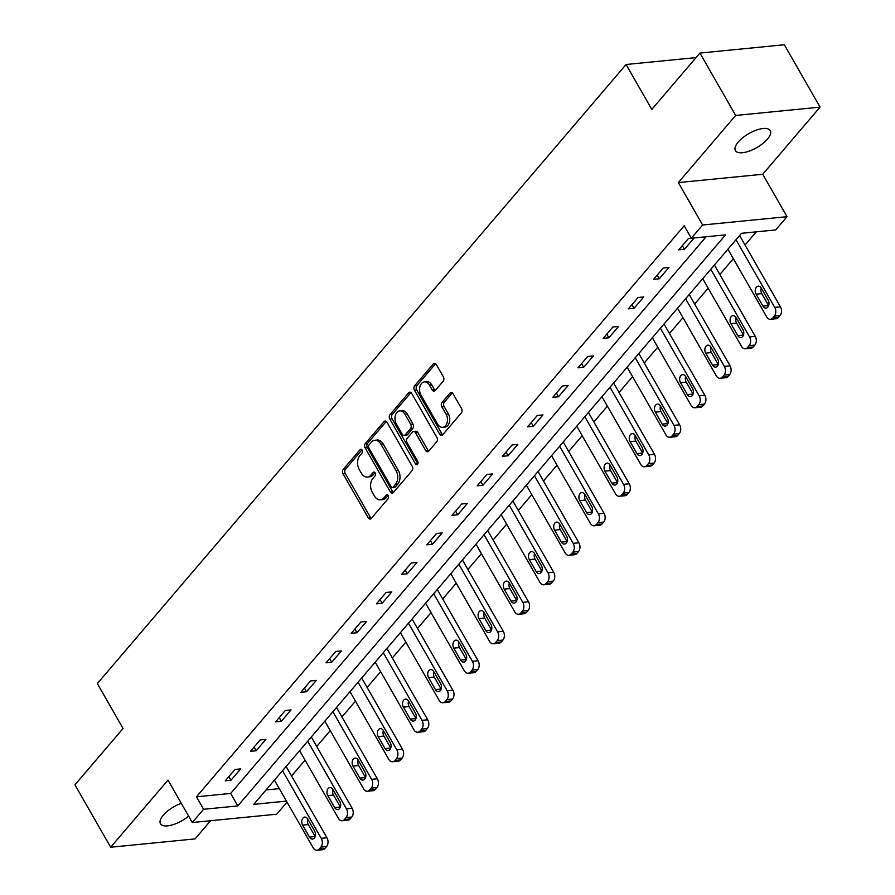 <?xml version="1.0" encoding="UTF-8"?>
<svg xmlns="http://www.w3.org/2000/svg" width="895" height="895" viewBox="0 0 895 895"><rect width="100%" height="100%" fill="white"/><g stroke="black" fill="none" stroke-linecap="round" stroke-linejoin="round"><path stroke-width="1.34" d="M362.128 450.129A2.159 1.477 -95.6 0 0 360.808 449.29A2.159 1.477 -95.6 0 0 360.036 449.715L343.199 469.439A3.077 2.103 -95.6 0 0 343.009 473.746L368.259 517.836A3.077 2.103 -95.6 0 0 370.15 519.044A3.077 2.103 -95.6 0 0 371.257 518.429L388.094 498.705A2.159 1.477 -95.6 0 0 388.217 495.696A2.159 1.477 -95.6 0 0 386.897 494.845A2.159 1.477 -95.6 0 0 386.137 495.282L383.955 497.833A9.856 6.735 -95.6 0 1 380.431 499.802A9.856 6.735 -95.6 0 1 374.39 495.931L372.286 492.261A9.856 6.735 -95.6 0 1 372.868 478.478L375.05 475.927A2.159 1.477 -95.6 0 0 375.173 472.907A2.159 1.477 -95.6 0 0 373.853 472.068A2.159 1.477 -95.6 0 0 373.081 472.493L370.91 475.044A9.856 6.735 -95.6 0 1 367.386 477.024A9.856 6.735 -95.6 0 1 361.345 473.153L359.242 469.472A9.856 6.735 -95.6 0 1 359.824 455.7L362.005 453.15A2.159 1.477 -95.6 0 0 362.128 450.129M738.23 142.048A20.093 8.055 150.2 0 0 735.399 150.584A20.093 8.055 150.2 0 0 749.361 151.065A20.093 8.055 150.2 0 0 767.429 139.161A20.093 8.055 150.2 0 0 770.259 130.614A20.093 8.055 150.2 0 0 756.297 130.144A20.093 8.055 150.2 0 0 738.23 142.048M181.305 803.318A20.093 8.055 150.2 0 0 163.304 815.2A20.093 8.055 150.2 0 0 160.462 823.736A20.093 8.055 150.2 0 0 188.621 816.106M443.204 381.192A3.077 2.103 -95.6 0 0 443.383 376.884L436.301 364.511A3.077 2.103 -95.6 0 0 434.411 363.303A3.077 2.103 -95.6 0 0 433.314 363.918L414.609 385.823A3.077 2.103 -95.6 0 0 414.43 390.13L439.68 434.22A3.077 2.103 -95.6 0 0 441.571 435.429A3.077 2.103 -95.6 0 0 442.667 434.813L461.372 412.908A3.077 2.103 -95.6 0 0 461.551 408.601L452.993 393.666A3.077 2.103 -95.6 0 0 451.114 392.457A3.077 2.103 -95.6 0 0 450.006 393.073L442.007 402.448A3.077 2.103 -95.6 0 0 441.817 406.744L446.068 414.161A8.245 5.627 -95.6 0 1 447.142 422.529A8.245 5.627 -95.6 0 1 442.633 427.329A8.245 5.627 -95.6 0 1 437.588 424.085L420.963 395.064A8.245 5.627 -95.6 0 1 419.889 386.685A8.245 5.627 -95.6 0 1 424.387 381.897A8.245 5.627 -95.6 0 1 429.443 385.13L432.207 389.974A3.077 2.103 -95.6 0 0 434.097 391.182A3.077 2.103 -95.6 0 0 435.205 390.567L443.204 381.192M699.935 53.062L784.333 44.75L820.055 107.132L735.668 115.455L699.935 53.062L651.806 109.414L626.086 64.496L97.342 683.567L123.062 728.485L74.945 784.837L110.667 847.229L168.003 780.093L192.302 822.516L203.601 809.281L196.452 796.807L684.183 225.764L691.32 238.238L702.631 225.003L787.018 216.691L775.719 229.925L741.507 233.293L253.777 804.337L286.445 801.126M735.668 115.455L678.332 182.58L702.631 225.003M386.998 422.239A3.077 2.103 -95.6 0 0 385.118 421.03A3.077 2.103 -95.6 0 0 384.011 421.646L365.305 443.551A3.077 2.103 -95.6 0 0 365.126 447.847L390.377 491.937A3.077 2.103 -95.6 0 0 392.267 493.156A3.077 2.103 -95.6 0 0 393.364 492.53L412.069 470.636A3.077 2.103 -95.6 0 0 412.248 466.329L386.998 422.239M389.963 414.687L408.668 392.782A3.077 2.103 -95.6 0 1 409.765 392.167A3.077 2.103 -95.6 0 1 411.655 393.375L436.905 437.465A3.077 2.103 -95.6 0 1 436.726 441.772L428.716 451.147A3.077 2.103 -95.6 0 1 427.62 451.762A3.077 2.103 -95.6 0 1 425.729 450.554L415.493 432.665A3.077 2.103 -95.6 0 0 413.602 431.457A3.077 2.103 -95.6 0 0 412.494 432.072L407.191 438.293A3.077 2.103 -95.6 0 0 407.001 442.6L417.663 461.216A2.159 1.477 -95.6 0 1 417.954 463.409A2.159 1.477 -95.6 0 1 416.768 464.662A2.159 1.477 -95.6 0 1 415.448 463.811L389.772 418.994A3.077 2.103 -95.6 0 1 389.963 414.687L392.245 414.463L410.95 392.558A3.077 2.103 -95.6 0 0 410.95 392.558L408.668 392.782M110.667 847.229L195.065 838.906L210.605 820.715M696.064 57.604L626.086 64.496M196.452 796.807L230.675 793.44L706.099 236.783M230.966 780.25L240.654 768.894L234.96 769.465L225.272 780.809L230.966 780.25L228.874 776.58M256.16 750.748L265.849 739.404L260.154 739.964L250.455 751.308L256.16 750.748L254.068 747.09M281.354 721.247L291.043 709.903L285.348 710.462L275.649 721.806L281.354 721.247L279.262 717.589M306.549 691.757L316.237 680.401L310.543 680.972L300.843 692.316L306.549 691.757L304.457 688.087M331.743 662.255L341.431 650.911L335.726 651.471L326.037 662.815L331.743 662.255L329.651 658.597M356.937 632.754L366.626 621.41L360.92 621.969L351.232 633.313L356.937 632.754L354.845 629.096M382.131 603.264L391.82 591.908L386.114 592.479L376.426 603.823L382.131 603.264L380.039 599.594M407.326 573.762L417.014 562.418L411.308 562.977L401.62 574.322L407.326 573.762L405.222 570.104M432.52 544.261L442.208 532.917L436.503 533.476L426.814 544.82L432.52 544.261L430.417 540.602M457.714 514.77L467.403 503.415L461.697 503.986L452.009 515.33L457.714 514.77L455.611 511.101M482.908 485.269L492.597 473.925L486.891 474.484L477.203 485.828L482.908 485.269L480.805 481.611M508.103 455.768L517.791 444.423L512.085 444.983L502.397 456.327L508.103 455.768L505.999 452.109M533.297 426.277L542.985 414.922L537.28 415.493L527.591 426.837L533.297 426.277L531.194 422.608M558.491 396.776L568.18 385.432L562.474 385.991L552.786 397.335L558.491 396.776L556.388 393.118M583.674 367.274L593.374 355.93L587.668 356.49L577.98 367.834L583.674 367.274L581.582 363.616M608.868 337.784L618.568 326.429L612.862 326.999L603.174 338.344L608.868 337.784L606.776 334.115M634.063 308.283L643.762 296.939L638.057 297.498L628.368 308.842L634.063 308.283L631.971 304.624M659.257 278.781L668.945 267.437L663.251 267.997L653.563 279.341L659.257 278.781L657.165 275.123M203.601 809.281L237.813 805.914L725.543 234.87L688.445 238.506L678.757 249.85L684.451 249.291L694.128 237.958M291.546 775.965L305.061 760.146M316.74 746.464L330.255 730.644M341.935 716.973L355.449 701.143M367.129 687.472L380.643 671.653M392.323 657.97L405.838 642.151M417.517 628.48L431.032 612.65M442.712 598.979L456.226 583.16M467.906 569.477L481.42 553.658M493.1 539.987L506.615 524.157M518.294 510.486L531.809 494.666M543.489 480.984L557.003 465.165M568.683 451.494L582.186 435.664M593.877 421.992L607.381 406.173M619.072 392.491L632.575 376.672M644.255 363.001L657.769 347.17M669.449 333.499L682.963 317.68M694.643 303.998L708.158 288.179M719.837 274.508L733.352 258.677M745.032 245.006L756.275 231.839M266.072 789.949L279.296 788.64M678.332 182.58L762.73 174.268L820.055 107.132M762.73 174.268L787.018 216.691M287.015 802.121L276.689 814.204L192.302 822.516M230.675 793.44L237.813 805.914M684.451 249.291L682.359 245.622M367.386 477.024L369.669 476.8A9.856 6.735 -95.6 0 0 373.181 474.82L370.91 475.044M375.016 472.672L373.181 474.82M380.431 499.802L382.713 499.578A9.856 6.735 -95.6 0 0 386.237 497.609L383.955 497.833M388.072 495.461L386.237 497.609M361.972 449.894L345.481 469.215A3.077 2.103 -95.6 0 0 345.291 473.522L370.541 517.612A3.077 2.103 -95.6 0 0 371.246 518.44M384.011 421.646L386.293 421.422A3.077 2.103 -95.6 0 0 386.293 421.422L367.588 443.316A3.077 2.103 -95.6 0 0 367.409 447.623L392.659 491.713A3.077 2.103 -95.6 0 0 393.353 492.541M369.02 444.938A2.159 1.477 -95.6 0 0 368.885 447.947L391.059 486.645A2.159 1.477 -95.6 0 0 392.379 487.495A2.159 1.477 -95.6 0 0 393.151 487.059L395.445 484.374A9.856 6.735 -95.6 0 0 396.026 470.591L380.878 444.144A9.856 6.735 -95.6 0 0 374.837 440.273A9.856 6.735 -95.6 0 0 371.313 442.242L369.02 444.938M392.379 487.495L394.661 487.272A2.159 1.477 -95.6 0 0 395.422 486.835L393.151 487.059M374.837 440.273L377.119 440.038A9.856 6.735 -95.6 0 1 383.161 443.92L398.309 470.367A9.856 6.735 -95.6 0 1 397.727 484.15L395.422 486.835M413.602 431.457L415.884 431.233A3.077 2.103 -95.6 0 1 417.764 432.442L428.011 450.33A3.077 2.103 -95.6 0 0 428.705 451.158M392.245 414.463A3.077 2.103 -95.6 0 0 392.055 418.77L417.73 463.588A2.159 1.477 -95.6 0 0 417.831 463.755M404.864 414.116A8.245 5.627 -95.6 0 0 399.808 410.883A8.245 5.627 -95.6 0 0 395.299 415.672A8.245 5.627 -95.6 0 0 396.384 424.051L402.235 434.276A3.077 2.103 -95.6 0 0 404.126 435.485A3.077 2.103 -95.6 0 0 405.222 434.869L410.536 428.649A3.077 2.103 -95.6 0 0 410.715 424.342L404.864 414.116L407.147 413.893A8.245 5.627 -95.6 0 0 402.09 410.648L399.808 410.883M404.126 435.485L406.408 435.261A3.077 2.103 -95.6 0 0 407.505 434.646L405.222 434.869M407.147 413.893L412.998 424.118A3.077 2.103 -95.6 0 1 412.819 428.425L407.505 434.646M424.387 381.897L426.669 381.673A8.245 5.627 -95.6 0 1 431.726 384.906L434.489 389.75A3.077 2.103 -95.6 0 0 435.194 390.578M442.633 427.329L444.916 427.105A8.245 5.627 -95.6 0 0 449.424 422.306A8.245 5.627 -95.6 0 0 448.35 413.937L446.068 414.161M450.006 393.073L452.288 392.849A3.077 2.103 -95.6 0 0 452.288 392.849L444.289 402.224A3.077 2.103 -95.6 0 0 444.099 406.52L448.35 413.937M433.314 363.918L435.596 363.694A3.077 2.103 -95.6 0 0 435.596 363.694L416.891 385.6A3.077 2.103 -95.6 0 0 416.712 389.907L441.962 433.997A3.077 2.103 -95.6 0 0 442.656 434.825M282.507 770.707L321.238 838.324A6.276 4.285 -95.6 0 1 320.869 847.106L319.258 848.997A6.276 4.285 -95.6 0 1 317.009 850.25A6.276 4.285 -95.6 0 1 313.172 847.789L274.441 780.16M286.12 766.478L326.943 837.765A6.276 4.285 84.4 0 1 326.574 846.536L324.952 848.426A6.276 4.285 84.4 0 1 322.715 849.691L317.009 850.25M307.779 819.059A5.023 3.435 -95.6 0 0 308.316 824.563L315.174 836.534A5.023 3.435 -95.6 0 0 315.185 836.545M314.648 831.052L307.779 819.07A5.023 3.435 -95.6 0 0 304.703 817.101A5.023 3.435 -95.6 0 0 301.962 820.021A5.023 3.435 -95.6 0 0 302.611 825.123L309.48 837.093A5.023 3.435 -95.6 0 0 312.556 839.074A5.023 3.435 -95.6 0 0 315.297 836.154A5.023 3.435 -95.6 0 0 314.648 831.052M307.701 741.205L346.432 808.834A6.276 4.285 -95.6 0 1 346.063 817.605L344.452 819.496A6.276 4.285 -95.6 0 1 342.203 820.749A6.276 4.285 -95.6 0 1 338.366 818.287L299.635 750.659M311.315 736.988L352.138 808.274A6.276 4.285 84.4 0 1 351.769 817.045L350.146 818.936A6.276 4.285 84.4 0 1 347.909 820.189L342.203 820.749M340.368 807.044A5.023 3.435 -95.6 0 0 340.38 807.044L334.674 807.603A5.023 3.435 -95.6 0 0 337.751 809.572A5.023 3.435 -95.6 0 0 340.492 806.652A5.023 3.435 -95.6 0 0 339.831 801.551L332.974 789.569A5.023 3.435 -95.6 0 0 333.511 795.062L340.368 807.044M332.974 789.569A5.023 3.435 -95.6 0 0 329.897 787.6A5.023 3.435 -95.6 0 0 327.156 790.52A5.023 3.435 -95.6 0 0 327.805 795.621L334.674 807.603M332.895 711.704L371.626 779.332A6.276 4.285 -95.6 0 1 371.257 788.103L369.646 789.994A6.276 4.285 -95.6 0 1 367.397 791.258A6.276 4.285 -95.6 0 1 363.549 788.786L324.829 721.157M336.509 707.486L377.332 778.773A6.276 4.285 84.4 0 1 376.963 787.544L375.341 789.435A6.276 4.285 84.4 0 1 373.103 790.688L367.397 791.258M365.563 777.542A5.023 3.435 -95.6 0 0 365.574 777.554L359.857 778.102A5.023 3.435 -95.6 0 0 362.934 780.071A5.023 3.435 -95.6 0 0 365.686 777.151A5.023 3.435 -95.6 0 0 365.026 772.049L358.168 760.079A5.023 3.435 -95.6 0 0 358.705 765.561L365.563 777.542M358.168 760.079A5.023 3.435 -95.6 0 0 355.091 758.099A5.023 3.435 -95.6 0 0 352.35 761.018A5.023 3.435 -95.6 0 0 352.999 766.12L359.857 778.102M358.089 682.214L396.821 749.831A6.276 4.285 -95.6 0 1 396.451 758.613L394.84 760.504A6.276 4.285 -95.6 0 1 392.592 761.757A6.276 4.285 -95.6 0 1 388.743 759.296L350.012 691.667M361.703 677.985L402.526 749.272A6.276 4.285 84.4 0 1 402.157 758.043L400.535 759.933A6.276 4.285 84.4 0 1 398.297 761.197L392.592 761.757M383.362 730.566A5.023 3.435 -95.6 0 0 383.899 736.07L390.757 748.041A5.023 3.435 -95.6 0 0 390.757 748.052L385.051 748.6A5.023 3.435 -95.6 0 0 388.128 750.581A5.023 3.435 -95.6 0 0 390.88 747.661A5.023 3.435 -95.6 0 0 390.22 742.559L383.362 730.577A5.023 3.435 -95.6 0 0 380.286 728.608A5.023 3.435 -95.6 0 0 377.545 731.528A5.023 3.435 -95.6 0 0 378.193 736.63L385.051 748.6M383.284 652.712L422.015 720.341A6.276 4.285 -95.6 0 1 421.646 729.112L420.035 731.002A6.276 4.285 -95.6 0 1 417.786 732.255A6.276 4.285 -95.6 0 1 413.937 729.794L375.206 662.166M386.897 648.495L427.72 719.781A6.276 4.285 84.4 0 1 427.351 728.552L425.729 730.443A6.276 4.285 84.4 0 1 423.492 731.696L417.786 732.255M415.951 718.551L410.246 719.11A5.023 3.435 -95.6 0 0 413.322 721.079A5.023 3.435 -95.6 0 0 416.074 718.159A5.023 3.435 -95.6 0 0 415.414 713.058L408.556 701.076A5.023 3.435 -95.6 0 0 409.093 706.569L415.951 718.551M408.556 701.076A5.023 3.435 -95.6 0 0 405.48 699.107A5.023 3.435 -95.6 0 0 402.739 702.027A5.023 3.435 -95.6 0 0 403.388 707.128L410.246 719.11M408.478 623.211L447.209 690.839A6.276 4.285 -95.6 0 1 446.84 699.61L445.229 701.501A6.276 4.285 -95.6 0 1 442.98 702.765A6.276 4.285 -95.6 0 1 439.132 700.293L400.401 632.664M412.08 618.993L452.915 690.28A6.276 4.285 84.4 0 1 452.546 699.051L450.923 700.942A6.276 4.285 84.4 0 1 448.686 702.195L442.98 702.765M441.145 689.049L435.44 689.609A5.023 3.435 -95.6 0 0 438.516 691.578A5.023 3.435 -95.6 0 0 441.269 688.658A5.023 3.435 -95.6 0 0 440.608 683.556L433.751 671.586A5.023 3.435 -95.6 0 0 434.288 677.067L441.145 689.049M433.751 671.586A5.023 3.435 -95.6 0 0 430.674 669.605A5.023 3.435 -95.6 0 0 427.933 672.525A5.023 3.435 -95.6 0 0 428.582 677.627L435.44 689.609M433.672 593.721L472.403 661.338A6.276 4.285 -95.6 0 1 472.034 670.12L470.412 672.011A6.276 4.285 -95.6 0 1 468.174 673.264A6.276 4.285 -95.6 0 1 464.326 670.803L425.595 603.174M437.275 589.492L478.109 660.778A6.276 4.285 84.4 0 1 477.74 669.549L476.118 671.44A6.276 4.285 84.4 0 1 473.88 672.704L468.174 673.264M458.945 642.073A5.023 3.435 -95.6 0 0 459.482 647.577L466.34 659.548A5.023 3.435 -95.6 0 0 466.34 659.559L460.634 660.107A5.023 3.435 -95.6 0 0 463.711 662.087A5.023 3.435 -95.6 0 0 466.463 659.168A5.023 3.435 -95.6 0 0 465.803 654.066L458.945 642.084A5.023 3.435 -95.6 0 0 455.868 640.115A5.023 3.435 -95.6 0 0 453.127 643.035A5.023 3.435 -95.6 0 0 453.776 648.137L460.634 660.107M458.866 564.219L497.598 631.848A6.276 4.285 -95.6 0 1 497.228 640.619L495.606 642.509A6.276 4.285 -95.6 0 1 493.369 643.762A6.276 4.285 -95.6 0 1 489.52 641.301L450.789 573.673M462.469 560.001L503.303 631.288A6.276 4.285 84.4 0 1 502.923 640.059L501.312 641.95A6.276 4.285 84.4 0 1 499.074 643.203L493.369 643.762M491.534 630.058L485.828 630.617A5.023 3.435 -95.6 0 0 488.905 632.586A5.023 3.435 -95.6 0 0 491.657 629.666A5.023 3.435 -95.6 0 0 490.997 624.565L484.139 612.583A5.023 3.435 -95.6 0 0 484.676 618.076L491.534 630.058M484.139 612.583A5.023 3.435 -95.6 0 0 481.062 610.614A5.023 3.435 -95.6 0 0 478.31 613.534A5.023 3.435 -95.6 0 0 478.97 618.635L485.828 630.617M484.061 534.718L522.792 602.346A6.276 4.285 -95.6 0 1 522.423 611.117L520.8 613.008A6.276 4.285 -95.6 0 1 518.563 614.272A6.276 4.285 -95.6 0 1 514.714 611.8L475.983 544.171M487.663 530.5L528.497 601.787A6.276 4.285 84.4 0 1 528.117 610.558L526.506 612.448A6.276 4.285 84.4 0 1 524.269 613.701L518.563 614.272M516.728 600.556L511.023 601.116A5.023 3.435 -95.6 0 0 514.099 603.085A5.023 3.435 -95.6 0 0 516.851 600.165A5.023 3.435 -95.6 0 0 516.191 595.063L509.333 583.092A5.023 3.435 -95.6 0 0 509.87 588.574L516.728 600.556M509.333 583.092A5.023 3.435 -95.6 0 0 506.257 581.112A5.023 3.435 -95.6 0 0 503.505 584.032A5.023 3.435 -95.6 0 0 504.165 589.134L511.023 601.116M509.255 505.227L547.986 572.845A6.276 4.285 -95.6 0 1 547.617 581.627L545.995 583.518A6.276 4.285 -95.6 0 1 543.757 584.771A6.276 4.285 -95.6 0 1 539.909 582.309L501.178 514.681M512.857 500.999L553.692 572.285A6.276 4.285 84.4 0 1 553.311 581.056L551.7 582.947A6.276 4.285 84.4 0 1 549.463 584.211L543.757 584.771M534.528 553.58A5.023 3.435 -95.6 0 0 535.065 559.084L541.922 571.055A5.023 3.435 -95.6 0 0 541.922 571.066L536.217 571.614A5.023 3.435 -95.6 0 0 539.293 573.594A5.023 3.435 -95.6 0 0 542.046 570.674A5.023 3.435 -95.6 0 0 541.385 565.573L534.528 553.591A5.023 3.435 -95.6 0 0 531.451 551.622A5.023 3.435 -95.6 0 0 528.699 554.542A5.023 3.435 -95.6 0 0 529.359 559.644L536.217 571.614M534.449 475.726L573.18 543.354A6.276 4.285 -95.6 0 1 572.811 552.125L571.189 554.016A6.276 4.285 -95.6 0 1 568.952 555.269A6.276 4.285 -95.6 0 1 565.103 552.808L526.372 485.179M538.052 471.497L578.886 542.795A6.276 4.285 84.4 0 1 578.506 551.566L576.895 553.457A6.276 4.285 84.4 0 1 574.646 554.71L568.952 555.269M567.117 541.564L561.411 542.124A5.023 3.435 -95.6 0 0 564.488 544.093A5.023 3.435 -95.6 0 0 567.24 541.173A5.023 3.435 -95.6 0 0 566.58 536.071L559.722 524.09A5.023 3.435 -95.6 0 0 560.259 529.583L567.117 541.564M559.722 524.09A5.023 3.435 -95.6 0 0 556.645 522.121A5.023 3.435 -95.6 0 0 553.893 525.041A5.023 3.435 -95.6 0 0 554.553 530.142L561.411 542.124M559.644 446.225L598.375 513.853A6.276 4.285 -95.6 0 1 598.005 522.624L596.383 524.515A6.276 4.285 -95.6 0 1 594.146 525.779A6.276 4.285 -95.6 0 1 590.297 523.306L551.566 455.678M563.246 442.007L604.069 513.294A6.276 4.285 84.4 0 1 603.7 522.065L602.089 523.955A6.276 4.285 84.4 0 1 599.84 525.208L594.146 525.779M584.905 494.588A5.023 3.435 -95.6 0 0 585.453 500.081L592.311 512.063L586.605 512.622A5.023 3.435 -95.6 0 0 589.682 514.591A5.023 3.435 -95.6 0 0 592.434 511.671A5.023 3.435 -95.6 0 0 591.774 506.57L584.916 494.599A5.023 3.435 -95.6 0 0 581.84 492.619A5.023 3.435 -95.6 0 0 579.087 495.539A5.023 3.435 -95.6 0 0 579.747 500.641L586.605 512.622M584.838 416.734L623.569 484.352A6.276 4.285 -95.6 0 1 623.188 493.134L621.577 495.024A6.276 4.285 -95.6 0 1 619.34 496.277A6.276 4.285 -95.6 0 1 615.491 493.816L576.76 426.188M588.44 412.505L629.263 483.792A6.276 4.285 84.4 0 1 628.894 492.563L627.283 494.454A6.276 4.285 84.4 0 1 625.034 495.718L619.34 496.277M610.099 465.087A5.023 3.435 -95.6 0 0 610.636 470.591L617.505 482.562A5.023 3.435 -95.6 0 0 617.505 482.573L611.8 483.121A5.023 3.435 -95.6 0 0 614.876 485.101A5.023 3.435 -95.6 0 0 617.617 482.181A5.023 3.435 -95.6 0 0 616.968 477.08L610.11 465.098A5.023 3.435 -95.6 0 0 607.034 463.129A5.023 3.435 -95.6 0 0 604.282 466.049A5.023 3.435 -95.6 0 0 604.942 471.15L611.8 483.121M610.032 387.233L648.763 454.861A6.276 4.285 -95.6 0 1 648.383 463.632L646.772 465.523A6.276 4.285 -95.6 0 1 644.534 466.776A6.276 4.285 -95.6 0 1 640.686 464.315L601.955 396.686M613.634 383.004L654.458 454.302A6.276 4.285 84.4 0 1 654.088 463.073L652.477 464.964A6.276 4.285 84.4 0 1 650.229 466.217L644.534 466.776M642.699 453.071L636.994 453.631A5.023 3.435 -95.6 0 0 640.07 455.6A5.023 3.435 -95.6 0 0 642.811 452.68A5.023 3.435 -95.6 0 0 642.162 447.578L635.305 435.596A5.023 3.435 -95.6 0 0 635.83 441.09L642.699 453.071M635.305 435.596A5.023 3.435 -95.6 0 0 632.228 433.627A5.023 3.435 -95.6 0 0 629.476 436.547A5.023 3.435 -95.6 0 0 630.136 441.649L636.994 453.631M635.226 357.731L673.957 425.36A6.276 4.285 -95.6 0 1 673.577 434.131L671.966 436.022A6.276 4.285 -95.6 0 1 669.728 437.286A6.276 4.285 -95.6 0 1 665.88 434.813L627.149 367.185M638.829 353.514L679.652 424.801A6.276 4.285 84.4 0 1 679.283 433.572L677.672 435.462A6.276 4.285 84.4 0 1 675.423 436.715L669.728 437.286M667.894 423.57L662.188 424.129A5.023 3.435 -95.6 0 0 665.265 426.098A5.023 3.435 -95.6 0 0 668.006 423.178A5.023 3.435 -95.6 0 0 667.357 418.077L660.499 406.106A5.023 3.435 -95.6 0 0 661.025 411.588L667.894 423.57M660.499 406.106A5.023 3.435 -95.6 0 0 657.422 404.126A5.023 3.435 -95.6 0 0 654.67 407.046A5.023 3.435 -95.6 0 0 655.33 412.147L662.188 424.129M660.42 328.241L699.152 395.858A6.276 4.285 -95.6 0 1 698.771 404.641L697.16 406.531A6.276 4.285 -95.6 0 1 694.912 407.784A6.276 4.285 -95.6 0 1 691.074 405.323L652.343 337.695M664.023 324.012L704.846 395.299A6.276 4.285 84.4 0 1 704.477 404.07L702.866 405.961A6.276 4.285 84.4 0 1 700.617 407.225L694.912 407.784M685.682 376.594A5.023 3.435 -95.6 0 0 686.219 382.098L693.077 394.068A5.023 3.435 -95.6 0 0 693.088 394.08L687.382 394.628A5.023 3.435 -95.6 0 0 690.459 396.608A5.023 3.435 -95.6 0 0 693.2 393.688A5.023 3.435 -95.6 0 0 692.551 388.587L685.693 376.605A5.023 3.435 -95.6 0 0 682.616 374.636A5.023 3.435 -95.6 0 0 679.864 377.556A5.023 3.435 -95.6 0 0 680.524 382.657L687.382 394.628M685.615 298.74L724.335 366.368A6.276 4.285 -95.6 0 1 723.965 375.139L722.354 377.03A6.276 4.285 -95.6 0 1 720.106 378.283A6.276 4.285 -95.6 0 1 716.268 375.822L677.537 308.193M689.217 294.511L730.04 365.809A6.276 4.285 84.4 0 1 729.671 374.58L728.06 376.471A6.276 4.285 84.4 0 1 725.811 377.724L720.106 378.283M718.271 364.578A5.023 3.435 -95.6 0 0 718.282 364.578L712.577 365.138A5.023 3.435 -95.6 0 0 715.653 367.107A5.023 3.435 -95.6 0 0 718.394 364.187A5.023 3.435 -95.6 0 0 717.745 359.085L710.876 347.103A5.023 3.435 -95.6 0 0 711.413 352.596L718.271 364.578M710.876 347.103A5.023 3.435 -95.6 0 0 707.8 345.134A5.023 3.435 -95.6 0 0 705.059 348.054A5.023 3.435 -95.6 0 0 705.719 353.156L712.577 365.138M710.798 269.238L749.529 336.867A6.276 4.285 -95.6 0 1 749.16 345.638L747.549 347.528A6.276 4.285 -95.6 0 1 745.3 348.793A6.276 4.285 -95.6 0 1 741.463 346.32L702.732 278.692M714.411 265.021L755.235 336.307A6.276 4.285 84.4 0 1 754.865 345.078L753.254 346.969A6.276 4.285 84.4 0 1 751.006 348.222L745.3 348.793M743.465 335.077A5.023 3.435 -95.6 0 0 743.476 335.077L737.771 335.636A5.023 3.435 -95.6 0 0 740.847 337.605A5.023 3.435 -95.6 0 0 743.588 334.685A5.023 3.435 -95.6 0 0 742.939 329.584L736.07 317.613A5.023 3.435 -95.6 0 0 736.607 323.095L743.465 335.077M736.07 317.613A5.023 3.435 -95.6 0 0 732.994 315.633A5.023 3.435 -95.6 0 0 730.253 318.553A5.023 3.435 -95.6 0 0 730.902 323.654L737.771 335.636M735.992 239.748L774.723 307.365A6.276 4.285 -95.6 0 1 774.354 316.148L772.743 318.038A6.276 4.285 -95.6 0 1 770.494 319.291A6.276 4.285 -95.6 0 1 766.657 316.83L727.926 249.202M739.606 235.519L780.429 306.806A6.276 4.285 84.4 0 1 780.06 315.577L778.437 317.468A6.276 4.285 84.4 0 1 776.2 318.732L770.494 319.291M761.265 288.1A5.023 3.435 -95.6 0 0 761.802 293.605L768.66 305.575A5.023 3.435 -95.6 0 0 768.671 305.587M768.134 300.094L761.265 288.112A5.023 3.435 -95.6 0 0 758.188 286.143A5.023 3.435 -95.6 0 0 755.447 289.063A5.023 3.435 -95.6 0 0 756.096 294.164L762.965 306.135A5.023 3.435 -95.6 0 0 766.042 308.115A5.023 3.435 -95.6 0 0 768.783 305.195A5.023 3.435 -95.6 0 0 768.134 300.094M361.647 449.558L360.036 449.715M387.736 495.114L386.137 495.282M374.692 472.336L373.081 472.493M370.541 517.612L368.259 517.836M345.291 473.522L343.009 473.746M345.481 469.215L343.199 469.439M392.659 491.713L390.377 491.937M367.409 447.623L365.126 447.847M367.588 443.316L365.305 443.551M397.727 484.15L395.445 484.374M398.309 470.367L396.026 470.591M383.161 443.92L380.878 444.144M428.011 450.33L425.729 450.554M417.764 432.442L415.493 432.665M417.73 463.588L415.448 463.811M392.055 418.77L389.772 418.994M412.819 428.425L410.536 428.649M412.998 424.118L410.715 424.342M434.489 389.75L432.207 389.974M431.726 384.906L429.443 385.13M444.099 406.52L441.817 406.744M444.289 402.224L442.007 402.448M441.962 433.997L439.68 434.22M416.712 389.907L414.43 390.13M416.891 385.6L414.609 385.823M321.238 838.324L326.943 837.765M319.258 848.997L324.952 848.426M320.869 847.106L326.574 846.536M315.174 836.534L309.48 837.093M308.316 824.563L302.611 825.123M346.432 808.834L352.138 808.274M344.452 819.496L350.146 818.936M346.063 817.605L351.769 817.045M333.511 795.062L327.805 795.621M371.626 779.332L377.332 778.773M369.646 789.994L375.341 789.435M371.257 788.103L376.963 787.544M358.705 765.561L352.999 766.12M396.821 749.831L402.526 749.272M394.84 760.504L400.535 759.933M396.451 758.613L402.157 758.043M383.899 736.07L378.193 736.63M422.015 720.341L427.72 719.781M420.035 731.002L425.729 730.443M421.646 729.112L427.351 728.552M409.093 706.569L403.388 707.128M447.209 690.839L452.915 690.28M445.229 701.501L450.923 700.942M446.84 699.61L452.546 699.051M434.288 677.067L428.582 677.627M472.403 661.338L478.109 660.778M470.412 672.011L476.118 671.44M472.034 670.12L477.74 669.549M459.482 647.577L453.776 648.137M497.598 631.848L503.303 631.288M495.606 642.509L501.312 641.95M497.228 640.619L502.923 640.059M484.676 618.076L478.97 618.635M522.792 602.346L528.497 601.787M520.8 613.008L526.506 612.448M522.423 611.117L528.117 610.558M509.87 588.574L504.165 589.134M547.986 572.845L553.692 572.285M545.995 583.518L551.7 582.947M547.617 581.627L553.311 581.056M535.065 559.084L529.359 559.644M573.18 543.354L578.886 542.795M571.189 554.016L576.895 553.457M572.811 552.125L578.506 551.566M560.259 529.583L554.553 530.142M598.375 513.853L604.069 513.294M596.383 524.515L602.089 523.955M598.005 522.624L603.7 522.065M585.453 500.081L579.747 500.641M623.569 484.352L629.263 483.792M621.577 495.024L627.283 494.454M623.188 493.134L628.894 492.563M610.636 470.591L604.942 471.15M648.763 454.861L654.458 454.302M646.772 465.523L652.477 464.964M648.383 463.632L654.088 463.073M635.83 441.09L630.136 441.649M673.957 425.36L679.652 424.801M671.966 436.022L677.672 435.462M673.577 434.131L679.283 433.572M661.025 411.588L655.33 412.147M699.152 395.858L704.846 395.299M697.16 406.531L702.866 405.961M698.771 404.641L704.477 404.07M686.219 382.098L680.524 382.657M724.335 366.368L730.04 365.809M722.354 377.03L728.06 376.471M723.965 375.139L729.671 374.58M711.413 352.596L705.719 353.156M749.529 336.867L755.235 336.307M747.549 347.528L753.254 346.969M749.16 345.638L754.865 345.078M736.607 323.095L730.902 323.654M774.723 307.365L780.429 306.806M772.743 318.038L778.437 317.468M774.354 316.148L780.06 315.577M768.66 305.575L762.965 306.135M761.802 293.605L756.096 294.164"/></g></svg>
